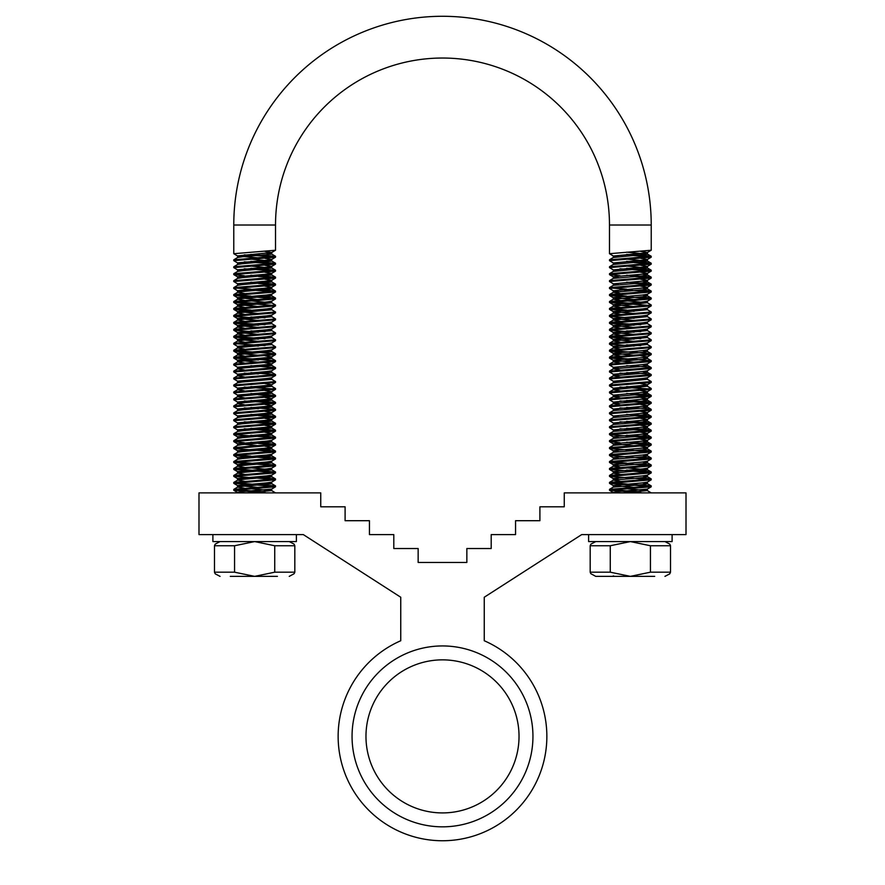 <?xml version="1.0" encoding="UTF-8"?>
<svg xmlns="http://www.w3.org/2000/svg" width="885" height="885" viewBox="0 0 885 885"><rect width="100%" height="100%" fill="white"/><g stroke="black" fill="none" stroke-linecap="round" stroke-linejoin="round"><path stroke-width="1.33" d="M442.5 840.75A104.364 104.364 0 0 0 484.25 640.74L484.25 597.242L581.655 534.617L686.008 534.617L686.008 492.879L564.254 492.879L564.254 506.795L539.905 506.795L539.905 520.701L515.557 520.701L515.557 534.617L491.197 534.617L491.197 548.534L466.849 548.534L466.849 562.451L418.151 562.451L418.151 548.534L393.803 548.534L393.803 534.617L369.443 534.617L369.443 520.701L345.095 520.701L345.095 506.795L320.746 506.795L320.746 492.879L198.992 492.879L198.992 534.617L303.345 534.617L400.75 597.242L400.75 640.74A104.364 104.364 0 0 0 442.5 840.75M442.5 812.917A76.53 76.53 0 0 0 519.03 736.386A76.53 76.53 0 0 0 442.5 659.856A76.53 76.53 0 0 0 365.97 736.386A76.53 76.53 0 0 0 442.5 812.917M442.5 826.833A90.447 90.447 0 0 0 532.947 736.386A90.447 90.447 0 0 0 442.5 645.939A90.447 90.447 0 0 0 352.053 736.386A90.447 90.447 0 0 0 442.5 826.833M230.299 576.367L254.648 576.367L274.737 572.186L294.816 572.186L294.816 545.757L274.737 545.757L254.648 541.576L234.558 545.757L214.48 545.757L214.48 572.186L234.558 572.186L254.648 576.367L277.414 576.367M234.558 545.757L234.558 572.186M274.737 545.757L274.737 572.186M630.352 576.367L595.749 576.367L630.352 576.367L650.442 572.186L670.52 572.186L670.52 545.757L650.442 545.757L630.352 541.576L610.263 545.757L590.184 545.757L590.184 572.186L610.263 572.186L630.352 576.367L654.701 576.367M606.004 576.367L636.293 576.367M610.263 545.757L610.263 572.186M650.442 545.757L650.442 572.186M212.898 534.617L212.898 541.576L296.398 541.576L296.398 534.617M588.602 534.617L588.602 541.576L672.102 541.576L672.102 534.617M618.261 256.75L613.349 256.008L609.477 253.707L651.227 250.234L651.227 225.011A208.727 208.727 0 0 0 442.5 16.284A208.727 208.727 0 0 0 233.773 225.011L233.773 253.707L275.523 250.234L271.651 252.524L265.013 251.395M609.477 253.707L609.477 225.011A166.977 166.977 0 0 0 442.5 58.034A166.977 166.977 0 0 0 275.523 225.011L275.523 250.234M613.349 256.008L642.444 253.276L647.355 252.524L651.227 250.234M634.091 492.204L609.477 490.268L651.227 486.783L651.139 485.821L611.07 482.878M614.544 492.879L613.25 492.436L618.261 491.573L647.355 489.084L651.227 486.783M609.477 490.268L609.566 489.305L613.349 487.104L642.444 484.615L647.455 483.741L642.444 482.878M609.477 489.394L651.227 485.92M649.634 486.352L609.566 483.409L651.227 479.825L651.139 478.862L640.718 477.8M634.091 487.458L613.25 485.478L642.444 482.878L647.355 482.126L651.227 479.825M609.477 483.31L609.566 482.347L613.349 480.146L642.444 477.657L647.455 476.783L642.444 475.92M609.477 482.436L651.227 478.962M649.634 479.393L609.566 476.451L651.227 472.878L651.139 471.904L645.11 471.13L626.613 470.068M618.261 479.393L613.25 478.531L642.444 475.92L647.355 475.168L651.227 472.878M609.477 476.351L609.566 475.389L613.349 473.187L647.455 469.824L626.613 467.844M609.477 475.477L651.227 472.004M649.634 472.435L609.566 469.492L651.227 465.919L651.139 464.946L640.718 463.884M618.261 472.435L613.25 471.572L642.444 468.962L647.355 468.209L651.227 465.919M609.477 469.393L609.566 468.43L613.349 466.229L642.444 463.74L647.455 462.866L642.444 462.003M609.477 468.519L651.227 465.045M649.634 465.477L609.566 462.534L651.227 458.961L651.139 457.987L640.718 456.925M618.261 465.477L613.25 464.614L642.444 462.003L647.355 461.251L651.227 458.961M609.477 462.435L609.566 461.472L613.349 459.271L642.444 456.782L647.455 455.908L642.444 455.045M609.477 461.561L651.227 458.087M649.634 458.519L609.566 455.576L651.227 452.003L651.139 451.029L640.718 449.967M618.261 458.519L613.25 457.656L642.444 455.045L647.355 454.293L651.227 452.003M609.477 455.476L609.566 454.514L613.349 452.312L642.444 449.823L647.455 448.96L642.444 448.087M609.477 454.613L651.227 451.129M649.634 451.56L609.566 448.618L651.227 445.044L651.139 444.082L645.11 443.308L626.613 442.234M618.261 451.56L613.25 450.697L642.444 448.087L647.355 447.334L651.227 445.044M609.477 448.518L609.566 447.556L613.349 445.354L642.444 442.865L647.455 442.002L642.444 441.128M609.477 447.655L651.227 444.17M619.987 442.721L609.477 441.56L651.227 438.086L651.139 437.124L645.11 436.349L626.613 435.276M634.091 445.719L613.25 443.739L642.444 441.128L647.355 440.376L651.227 438.086M609.477 441.56L609.566 440.597L613.349 438.407L642.444 435.907L647.455 435.044L642.444 434.17M609.477 440.697L651.227 437.212M649.634 437.655L609.566 434.701L651.227 431.128L651.139 430.165L645.11 429.391L626.613 428.318M618.261 437.655L613.25 436.781L642.444 434.17L647.355 433.418L651.227 431.128M609.477 434.601L609.566 433.639L613.349 431.449L642.444 428.948L647.455 428.086L642.444 427.212M609.477 433.738L651.227 430.254M618.261 430.696L613.349 429.944L609.477 427.643L651.227 424.169L651.139 423.207L645.11 422.433L626.613 421.371M613.349 429.944L642.444 427.212L647.355 426.459L651.227 424.169M609.477 427.643L609.566 426.681L613.349 424.49L642.444 421.99L647.455 421.127L642.444 420.253M609.477 426.78L651.227 423.295M618.261 423.738L613.349 422.986L609.477 420.696L651.227 417.211L651.139 416.249L645.11 415.474L626.613 414.412M613.349 422.986L642.444 420.253L647.355 419.501L651.227 417.211M609.477 420.696L609.566 419.722L613.349 417.532L642.444 415.043L647.455 414.169L642.444 413.295M609.477 419.822L651.227 416.337M618.261 416.78L613.349 416.027L609.477 413.738L651.227 410.253L651.139 409.29L645.11 408.516L626.613 407.454M613.349 416.027L642.444 413.295L647.355 412.543L651.227 410.253M609.477 413.738L609.566 412.764L613.349 410.574L642.444 408.085L647.455 407.211L642.444 406.337M609.477 412.864L651.227 409.39M618.261 409.821L613.349 409.069L609.477 406.779L651.227 403.294L651.139 402.332L645.11 401.558L626.613 400.496M613.349 409.069L642.444 406.337L647.355 405.584L651.227 403.294M609.477 406.779L609.566 405.806L613.349 403.615L642.444 401.126L647.455 400.252L642.444 399.378M609.477 405.905L651.227 402.432M618.261 402.863L613.349 402.111L609.477 399.821L651.227 396.336L651.139 395.374L645.11 394.599L626.613 393.537M613.349 402.111L647.355 398.637L651.227 396.336M609.477 399.821L609.566 398.847L613.349 396.657L642.444 394.168L647.455 393.294L642.444 392.431M609.477 398.947L651.227 395.473M618.261 395.905L613.349 395.152L609.477 392.863L651.227 389.378L651.139 388.415L647.355 386.225L642.444 385.473M613.349 395.152L642.444 392.431L647.355 391.679L651.227 389.378M609.477 392.863L609.566 391.9L613.349 389.699L647.355 386.225M609.477 391.989L651.227 388.515M618.261 388.946L613.349 388.194L609.477 385.904L651.227 382.42L651.139 381.457L647.355 379.267L642.444 378.514M613.349 388.194L642.444 385.473L647.355 384.721L651.227 382.42M609.477 385.904L609.566 384.942L613.349 382.74L647.355 379.267M609.477 385.03L651.227 381.557M618.261 381.988L613.349 381.236L609.477 378.946L651.227 375.472L651.139 374.499L645.11 373.724L626.613 372.662M613.349 381.236L642.444 378.514L647.355 377.762L651.227 375.472M609.477 378.946L609.566 377.983L613.349 375.782L642.444 373.293L647.455 372.419L642.444 371.556M609.477 378.072L651.227 374.598M618.261 375.03L613.349 374.278L609.477 371.988L651.227 368.514L651.139 367.541L645.11 366.766L626.613 365.704M613.349 374.278L642.444 371.556L647.355 370.804L651.227 368.514M609.477 371.988L609.566 371.025L613.349 368.824L642.444 366.335L647.455 365.461L642.444 364.598M609.477 371.114L651.227 367.64M618.261 368.072L613.349 367.319L609.477 365.029L651.227 361.556L651.227 360.682L611.07 357.64M613.349 367.319L642.444 364.598L647.355 363.846L651.227 361.556M609.477 365.029L609.566 364.067L613.349 361.865L642.444 359.376L647.455 358.513L642.444 357.64M609.477 364.166L651.227 360.682M634.091 360.007L609.477 358.071L651.227 354.597L651.139 353.624L611.07 350.681M634.091 362.231L613.25 360.25L642.444 357.64L647.355 356.887L651.227 354.597M609.477 358.071L609.566 357.109L613.349 354.907L642.444 352.418L647.455 351.555L642.444 350.681M609.477 357.208L651.227 353.723M619.987 352.274L609.477 351.113L651.227 347.639L651.139 346.677L647.355 344.475L642.444 343.723M634.091 355.272L613.25 353.292L642.444 350.681L647.355 349.929L651.227 347.639M609.477 351.113L609.566 350.15L613.349 347.949L647.355 344.475M609.477 350.25L651.227 346.765M634.091 346.09L609.477 344.154L651.227 340.681L651.139 339.718L647.355 337.517L642.444 336.765M618.261 347.208L613.25 346.334L642.444 343.723L647.355 342.971L651.227 340.681M609.477 344.154L609.566 343.192L613.349 341.002L647.355 337.517M609.477 343.291L651.227 339.807M634.091 339.132L609.477 337.196L651.227 333.722L651.139 332.76L647.355 330.559L642.444 329.806M634.091 341.356L613.25 339.375L642.444 336.765L647.355 336.012L651.227 333.722M609.477 337.196L609.566 336.234L613.349 334.043L647.355 330.559M609.477 336.333L651.227 332.849M634.091 332.174L609.477 330.249L651.227 326.764L651.139 325.802L647.355 323.6L642.444 322.848M634.091 334.397L613.25 332.417L642.444 329.806L647.355 329.054L651.227 326.764M609.477 330.249L609.566 329.275L613.349 327.085L647.355 323.6M609.477 329.375L651.227 325.89M634.091 325.215L609.477 323.291L651.227 319.806L651.139 318.843L647.355 316.642L642.444 315.89M634.091 327.439L613.25 325.459L642.444 322.848L647.355 322.096L651.227 319.806M609.477 323.291L609.566 322.317L613.349 320.127L647.355 316.642M609.477 322.417L651.227 318.943M634.091 318.268L609.477 316.332L651.227 312.848L651.139 311.885L647.355 309.684L642.444 308.931M634.091 320.481L613.25 318.5L642.444 315.89L647.355 315.137L651.227 312.848M609.477 316.332L609.566 315.359L613.349 313.168L647.355 309.684M609.477 315.458L651.227 311.985M634.091 311.31L609.477 309.374L651.227 305.889L651.139 304.927L647.355 302.725L626.613 300.867M634.091 313.522L613.25 311.542L642.444 308.931L647.355 308.179L651.227 305.889M609.477 309.374L609.566 308.4L613.349 306.21L647.355 302.725M609.477 308.5L651.227 305.026M649.634 305.458L609.566 302.504L651.227 298.931L651.139 297.968L640.718 296.906M634.091 306.564L613.25 304.584L642.444 301.973L647.355 301.232L651.227 298.931M609.477 302.416L609.566 301.453L613.349 299.252L642.444 296.763L647.455 295.889L642.444 295.026M609.477 301.542L651.227 298.068M649.634 298.499L609.566 295.557L651.227 291.973L651.139 291.01L640.718 289.948M634.091 299.606L613.25 297.625L642.444 295.026L647.355 294.274L651.227 291.973M609.477 295.457L609.566 294.495L613.349 292.293L642.444 289.804L647.455 288.93L642.444 288.067M609.477 294.583L651.227 291.11M618.261 291.541L613.349 290.789L609.477 288.499L651.227 285.014L651.139 284.052L645.11 283.277L626.613 282.215M613.349 290.789L642.444 288.067L647.355 287.315L651.227 285.014M609.477 288.499L609.566 287.536L613.349 285.335L642.444 282.846L647.455 281.972L642.444 281.109M609.477 287.625L651.227 284.151M618.261 284.583L613.349 283.831L609.477 281.541L651.227 278.067L651.139 277.094L645.11 276.319L626.613 275.257M613.349 283.831L642.444 281.109L647.355 280.357L651.227 278.067M609.477 281.541L609.566 280.578L613.349 278.377L642.444 275.888L647.455 275.014L642.444 274.151M609.477 280.667L651.227 277.193M619.987 275.744L609.477 274.582L651.227 271.109L651.139 270.135L645.11 269.361L626.613 268.299M618.261 277.625L613.25 276.762L642.444 274.151L647.355 273.399L651.227 271.109M609.477 274.582L609.566 273.62L613.349 271.418L647.455 268.055L626.613 266.086M609.477 273.708L651.227 270.235M618.261 270.666L613.349 269.914L609.477 267.624L651.227 264.15L651.139 263.177L645.11 262.402L626.613 261.341M613.349 269.914L642.444 267.193L647.355 266.44L651.227 264.15M609.477 267.624L609.566 266.662L613.349 264.46L647.455 261.108L626.613 259.128M609.477 266.761L651.227 263.276M618.261 263.708L613.349 262.956L609.477 260.666L651.227 257.192L651.139 256.219L645.11 255.455L626.613 254.382M613.349 262.956L642.444 260.234L647.355 259.482L651.227 257.192M609.477 260.666L609.566 259.703L613.349 257.502L647.455 254.15L626.613 252.17M609.477 259.803L651.227 256.318M651.227 492.879L647.355 490.578L626.613 488.719M640.718 491.717L611.07 489.836M626.613 463.109L611.07 462.003M649.634 444.602L634.091 443.496M649.634 430.696L619.987 428.805M649.634 423.738L619.987 421.846M649.634 416.78L634.091 415.662M634.091 408.715L619.987 407.941M649.634 402.863L619.987 400.982M649.634 395.905L634.091 394.798M649.634 388.946L619.987 387.066M640.718 387.353L626.613 386.579M634.091 373.924L619.987 373.149M640.718 345.604L626.613 344.829M640.718 338.645L611.07 336.765M640.718 331.687L626.613 330.913M640.718 324.74L611.07 322.848M626.613 310.049L611.07 308.931M640.718 303.865L611.07 301.973M626.613 296.132L611.07 295.026M649.634 291.541L619.987 289.66M626.613 289.174L611.07 288.067M649.634 284.583L634.091 283.477M649.634 277.625L634.091 276.518M649.634 270.666L619.987 268.786M649.634 263.708L634.091 262.602M649.634 256.75L634.091 255.643M233.773 259.803L233.773 260.666L275.523 257.192L275.523 256.318L233.773 259.803L237.645 257.502L242.556 256.75L271.75 254.15L266.739 253.276M242.556 263.708L237.545 262.845L266.739 260.234L271.651 259.482L275.523 257.192M233.773 266.761L233.773 267.624L275.523 264.15L275.523 263.276L233.773 266.761L237.645 264.46L242.556 263.708L271.75 261.108L250.909 259.128M242.556 270.666L237.545 269.803L266.739 267.193L271.651 266.44L275.523 264.15M233.773 273.708L233.773 274.582L275.523 271.109L275.523 270.235L233.773 273.708L237.645 271.418L242.556 270.666L271.75 268.055L250.909 266.086M242.556 277.625L237.545 276.762L266.739 274.151L271.651 273.399L275.523 271.109M233.773 280.667L233.773 281.541L275.523 278.067L275.523 277.193L233.773 280.667L237.645 278.377L242.556 277.625L271.75 275.014L266.739 274.151M242.556 284.583L237.545 283.72L266.739 281.109L271.651 280.357L275.523 278.067M233.773 287.625L233.773 288.499L275.523 285.014L275.523 284.151L233.773 287.625L237.645 285.335L242.556 284.583L271.75 281.972L266.739 281.109M242.556 291.541L237.545 290.667L266.739 288.067L271.651 287.315L275.523 285.014M233.773 294.583L233.773 295.457L275.523 291.973L275.523 291.11L233.773 294.583L237.645 292.293L242.556 291.541L271.75 288.93L266.739 288.067M258.387 299.606L237.545 297.625L266.739 295.026L271.651 294.274L275.523 291.973M233.773 301.542L233.773 302.416L275.523 298.931L275.523 298.068L233.773 301.542L237.645 299.252L242.556 298.499L271.75 295.889L266.739 295.026M258.387 306.564L237.545 304.584L266.739 301.973L271.651 301.232L275.523 298.931M233.773 308.5L233.773 309.374L275.523 305.889L275.523 305.026L233.773 308.5L237.645 306.21L242.556 305.458L271.75 302.847L250.909 300.867M258.387 313.522L237.545 311.542L266.739 308.931L271.651 308.179L275.523 305.889M233.773 315.458L233.773 316.332L275.523 312.848L275.523 311.985L233.773 315.458L237.645 313.168L242.556 312.416L271.75 309.805L266.739 308.931M258.387 320.481L237.545 318.5L266.739 315.89L271.651 315.137L275.523 312.848M233.773 322.417L233.773 323.291L275.523 319.806L275.523 318.943L233.773 322.417L237.645 320.127L242.556 319.374L271.75 316.764L266.739 315.89M258.387 327.439L237.545 325.459L266.739 322.848L271.651 322.096L275.523 319.806M233.773 329.375L233.773 330.249L275.523 326.764L275.523 325.89L233.773 329.375L237.645 327.085L242.556 326.333L271.75 323.722L266.739 322.848M258.387 334.397L237.545 332.417L266.739 329.806L271.651 329.054L275.523 326.764M233.773 336.333L233.773 337.196L275.523 333.722L275.523 332.849L233.773 336.333L237.645 334.043L242.556 333.291L271.75 330.68L266.739 329.806M258.387 341.356L237.545 339.375L266.739 336.765L271.651 336.012L275.523 333.722M233.773 343.291L233.773 344.154L275.523 340.681L275.523 339.807L233.773 343.291L237.645 341.002L242.556 340.249L271.75 337.639L266.739 336.765M242.556 347.208L237.545 346.334L266.739 343.723L271.651 342.971L275.523 340.681M233.773 350.25L233.773 351.113L275.523 347.639L275.523 346.765L233.773 350.25L237.645 347.949L242.556 347.208L271.75 344.597L266.739 343.723M258.387 355.272L237.545 353.292L266.739 350.681L271.651 349.929L275.523 347.639M233.773 357.208L233.773 358.071L275.523 354.597L275.523 353.723L233.773 357.208L237.645 354.907L242.556 354.155L271.75 351.555L266.739 350.681M258.387 362.231L237.545 360.25L266.739 357.64L271.651 356.887L275.523 354.597M233.773 364.166L233.773 365.029L275.523 361.556L275.523 360.682L233.773 364.166L237.645 361.865L242.556 361.113L271.75 358.513L266.739 357.64M242.556 368.072L237.545 367.209L266.739 364.598L271.651 363.846L275.523 361.556M233.773 371.114L233.773 371.988L275.523 368.514L275.523 367.64L233.773 371.114L237.645 368.824L242.556 368.072L271.75 365.461L266.739 364.598M242.556 375.03L237.545 374.167L266.739 371.556L271.651 370.804L275.523 368.514M233.773 378.072L233.773 378.946L275.523 375.472L275.523 374.598L233.773 378.072L237.645 375.782L242.556 375.03L271.75 372.419L266.739 371.556M242.556 381.988L237.545 381.125L266.739 378.514L271.651 377.762L275.523 375.472M233.773 385.03L233.773 385.904L275.523 382.42L275.523 381.557L233.773 385.03L237.645 382.74L242.556 381.988L271.75 379.377L266.739 378.514M242.556 388.946L237.545 388.072L266.739 385.473L271.651 384.721L275.523 382.42M233.773 391.989L233.773 392.863L275.523 389.378L275.523 388.515L233.773 391.989L237.645 389.699L242.556 388.946L271.75 386.336L266.739 385.473M242.556 395.905L237.545 395.031L266.739 392.431L271.651 391.679L275.523 389.378M233.773 398.947L233.773 399.821L275.523 396.336L275.523 395.473L233.773 398.947L237.645 396.657L242.556 395.905L271.75 393.294L266.739 392.431M242.556 402.863L237.545 401.989L266.739 399.378L271.651 398.637L275.523 396.336M233.773 405.905L233.773 406.779L275.523 403.294L275.523 402.432L233.773 405.905L237.645 403.615L242.556 402.863L271.75 400.252L266.739 399.378M242.556 409.821L237.545 408.947L266.739 406.337L271.651 405.584L275.523 403.294M233.773 412.864L233.773 413.738L275.523 410.253L275.523 409.39L233.773 412.864L237.645 410.574L242.556 409.821L271.75 407.211L266.739 406.337M242.556 416.78L237.545 415.906L266.739 413.295L271.651 412.543L275.523 410.253M233.773 419.822L233.773 420.696L275.523 417.211L275.523 416.337L233.773 419.822L237.645 417.532L242.556 416.78L271.75 414.169L266.739 413.295M242.556 423.738L237.545 422.864L266.739 420.253L271.651 419.501L275.523 417.211M233.773 426.78L233.773 427.643L275.523 424.169L275.523 423.295L233.773 426.78L237.645 424.49L242.556 423.738L271.75 421.127L266.739 420.253M242.556 430.696L237.545 429.822L266.739 427.212L271.651 426.459L275.523 424.169M233.773 433.738L233.773 434.601L275.523 431.128L275.523 430.254L233.773 433.738L237.645 431.449L242.556 430.696L271.75 428.086L266.739 427.212M242.556 437.655L237.545 436.781L266.739 434.17L271.651 433.418L275.523 431.128M233.773 440.697L233.773 441.56L275.523 438.086L275.523 437.212L233.773 440.697L237.645 438.407L242.556 437.655L271.75 435.044L266.739 434.17M258.387 445.719L237.545 443.739L266.739 441.128L271.651 440.376L275.523 438.086M233.773 447.655L233.773 448.518L275.523 445.044L275.523 444.17L233.773 447.655L237.645 445.354L242.556 444.602L271.75 442.002L266.739 441.128M242.556 451.56L237.545 450.697L266.739 448.087L271.651 447.334L275.523 445.044M233.773 454.613L233.773 455.476L275.523 452.003L275.523 451.129L233.773 454.613L237.645 452.312L242.556 451.56L271.75 448.96L266.739 448.087M242.556 458.519L237.545 457.656L266.739 455.045L271.651 454.293L275.523 452.003M233.773 461.561L233.773 462.435L275.523 458.961L275.523 458.087L233.773 461.561L237.645 459.271L242.556 458.519L271.75 455.908L266.739 455.045M242.556 465.477L237.545 464.614L266.739 462.003L271.651 461.251L275.523 458.961M233.773 468.519L233.773 469.393L275.523 465.919L275.523 465.045L233.773 468.519L237.645 466.229L242.556 465.477L271.75 462.866L266.739 462.003M242.556 472.435L237.545 471.572L266.739 468.962L271.651 468.209L275.523 465.919M233.773 475.477L233.773 476.351L275.523 472.878L275.523 472.004L233.773 475.477L237.645 473.187L242.556 472.435L271.75 469.824L250.909 467.844M242.556 479.393L237.545 478.531L266.739 475.92L271.651 475.168L275.523 472.878M233.773 482.436L233.773 483.31L275.523 479.825L275.523 478.962L233.773 482.436L237.645 480.146L242.556 479.393L271.75 476.783L266.739 475.92M258.387 487.458L237.545 485.478L266.739 482.878L271.651 482.126L275.523 479.825M233.773 489.394L233.773 490.268L275.523 486.783L275.523 485.92L233.773 489.394L237.645 487.104L242.556 486.352L271.75 483.741L266.739 482.878M238.839 492.879L237.545 492.436L242.556 491.573L271.651 489.084L275.523 486.783M275.523 256.318L250.909 254.382M273.93 256.75L244.282 254.869M258.387 257.867L237.645 256.008L233.773 253.707M275.523 263.276L250.909 261.341M273.93 263.708L244.282 261.827M237.645 262.956L233.773 260.666M275.523 270.235L250.909 268.299M273.93 270.666L244.282 268.786M237.645 269.914L233.773 267.624M275.523 277.193L250.909 275.257M273.93 277.625L258.387 276.518M244.282 275.744L233.773 274.582M275.523 284.151L250.909 282.215M273.93 284.583L258.387 283.477M237.645 283.831L233.773 281.541M275.523 291.11L265.013 289.948M250.909 289.174L235.366 288.067M273.93 291.541L244.282 289.66M237.645 290.789L233.773 288.499M275.523 298.068L265.013 296.906M250.909 296.132L235.366 295.026M273.93 298.499L233.773 295.457M275.523 305.026L271.651 302.725M265.013 303.865L235.366 301.973M273.93 305.458L233.773 302.416M275.523 311.985L271.651 309.684M250.909 310.049L235.366 308.931M244.282 310.535L233.773 309.374M275.523 318.943L271.651 316.642M265.013 317.781L250.909 317.007M258.387 318.268L233.773 316.332M275.523 325.89L271.651 323.6M265.013 324.74L235.366 322.848M258.387 325.215L233.773 323.291M275.523 332.849L271.651 330.559M265.013 331.687L250.909 330.913M258.387 332.174L233.773 330.249M275.523 339.807L271.651 337.517M265.013 338.645L235.366 336.765M258.387 339.132L233.773 337.196M275.523 346.765L271.651 344.475M265.013 345.604L235.366 343.723M258.387 346.09L244.282 345.316M237.645 346.455L233.773 344.154M275.523 353.723L235.366 350.681M244.282 352.274L233.773 351.113M275.523 360.682L235.366 357.64M258.387 360.007L233.773 358.071M275.523 367.64L250.909 365.704M237.645 367.319L233.773 365.029M275.523 374.598L250.909 372.662M258.387 373.924L244.282 373.149M237.645 374.278L233.773 371.988M275.523 381.557L271.651 379.267M237.645 381.236L233.773 378.946M275.523 388.515L271.651 386.225M265.013 387.353L250.909 386.579M273.93 388.946L244.282 387.066M237.645 388.194L233.773 385.904M275.523 395.473L250.909 393.537M273.93 395.905L258.387 394.798M237.645 395.152L233.773 392.863M275.523 402.432L250.909 400.496M273.93 402.863L244.282 400.982M237.645 402.111L233.773 399.821M275.523 409.39L250.909 407.454M258.387 408.715L244.282 407.941M237.645 409.069L233.773 406.779M275.523 416.337L250.909 414.412M273.93 416.78L258.387 415.662M237.645 416.027L233.773 413.738M275.523 423.295L250.909 421.371M273.93 423.738L244.282 421.846M237.645 422.986L233.773 420.696M275.523 430.254L250.909 428.318M273.93 430.696L244.282 428.805M237.645 429.944L233.773 427.643M275.523 437.212L250.909 435.276M273.93 437.655L233.773 434.601M275.523 444.17L250.909 442.234M273.93 444.602L258.387 443.496M244.282 442.721L233.773 441.56M275.523 451.129L265.013 449.967M273.93 451.56L233.773 448.518M275.523 458.087L265.013 456.925M250.909 456.151L235.366 455.045M273.93 458.519L233.773 455.476M275.523 465.045L235.366 462.003M273.93 465.477L233.773 462.435M275.523 472.004L235.366 468.962M273.93 472.435L233.773 469.393M275.523 478.962L265.013 477.8M273.93 479.393L233.773 476.351M275.523 485.92L235.366 482.878M273.93 486.352L233.773 483.31M275.523 492.879L271.651 490.578L250.909 488.719M265.013 491.717L235.366 489.836M258.387 492.204L233.773 490.268M613.25 575.925L614.544 576.367M623.803 492.879L647.355 490.578M613.25 485.478L613.349 487.104M619.987 481.274L613.349 480.146M619.987 474.316L613.349 473.187M619.987 467.368L613.349 466.229M613.25 457.656L613.349 459.271M613.25 450.697L613.349 452.312M613.25 443.739L613.349 445.354M613.25 436.781L613.349 438.407M613.25 429.822L613.349 431.449M613.25 422.864L613.349 424.49M613.25 415.906L613.349 417.532M613.25 408.947L613.349 410.574M619.987 404.744L613.349 403.615M619.987 397.785L613.349 396.657M619.987 390.827L613.349 389.699M613.25 381.125L613.349 382.74M619.987 376.91L613.349 375.782M619.987 369.963L613.349 368.824M619.987 363.005L613.349 361.865M619.987 356.047L613.349 354.907M619.987 349.088L613.349 347.949M619.987 342.13L613.349 341.002M619.987 335.172L613.349 334.043M619.987 328.213L613.349 327.085M619.987 321.255L613.349 320.127M619.987 314.297L613.349 313.168M619.987 307.338L613.349 306.21M619.987 300.38L613.349 299.252M619.987 293.422L613.349 292.293M613.25 283.72L613.349 285.335M613.25 276.762L613.349 278.377M613.25 269.803L613.349 271.418M613.25 262.845L613.349 264.46M613.25 255.887L613.349 257.502M647.355 489.084L647.455 490.699M647.355 482.126L647.455 483.741M647.355 475.168L647.455 476.783M647.355 468.209L647.455 469.824M647.355 461.251L647.455 462.866M647.355 454.293L647.455 455.908M647.355 447.334L640.718 446.206M647.355 440.376L640.718 439.248M647.355 433.418L640.718 432.289M647.355 426.459L640.718 425.331M647.355 419.501L640.718 418.373M647.355 412.543L640.718 411.414M647.355 405.584L640.718 404.456M647.355 398.637L640.718 397.498M647.355 391.679L640.718 390.539M647.355 384.721L640.718 383.581M647.355 377.762L647.455 379.377M647.355 370.804L647.455 372.419M647.355 363.846L647.455 365.461M647.355 356.887L640.718 355.759M647.355 349.929L647.455 351.555M647.355 342.971L647.455 344.597M647.355 336.012L647.455 337.639M647.355 329.054L647.455 330.68M647.355 322.096L647.455 323.722M647.355 315.137L647.455 316.764M647.355 308.179L647.455 309.805M647.355 301.232L647.455 302.847M647.355 294.274L647.455 295.889M647.355 287.315L640.718 286.176M647.355 280.357L640.718 279.217M647.355 273.399L640.718 272.27M647.355 266.44L640.718 265.312M647.355 259.482L640.718 258.354M647.355 252.524L640.718 251.395M248.099 492.879L271.651 490.578M244.282 488.232L237.645 487.104M244.282 481.274L237.645 480.146M244.282 474.316L237.645 473.187M244.282 467.368L237.645 466.229M237.545 457.656L237.645 459.271M237.545 450.697L237.645 452.312M237.545 443.739L237.645 445.354M237.545 436.781L237.645 438.407M237.545 429.822L237.645 431.449M237.545 422.864L237.645 424.49M237.545 415.906L237.645 417.532M237.545 408.947L237.645 410.574M244.282 404.744L237.645 403.615M244.282 397.785L237.645 396.657M244.282 390.827L237.645 389.699M237.545 381.125L237.645 382.74M244.282 376.91L237.645 375.782M244.282 369.963L237.645 368.824M244.282 363.005L237.645 361.865M244.282 356.047L237.645 354.907M244.282 349.088L237.645 347.949M244.282 342.13L237.645 341.002M244.282 335.172L237.645 334.043M244.282 328.213L237.645 327.085M244.282 321.255L237.645 320.127M244.282 314.297L237.645 313.168M244.282 307.338L237.645 306.21M244.282 300.38L237.645 299.252M244.282 293.422L237.645 292.293M237.545 283.72L237.645 285.335M237.545 276.762L237.645 278.377M237.545 269.803L237.645 271.418M237.545 262.845L237.645 264.46M237.645 256.008L237.645 257.502M271.651 489.084L271.75 490.699M271.651 482.126L271.75 483.741M271.651 475.168L271.75 476.783M271.651 468.209L271.75 469.824M271.651 461.251L271.75 462.866M271.651 454.293L271.75 455.908M271.651 447.334L265.013 446.206M271.651 440.376L271.75 442.002M271.651 433.418L265.013 432.289M271.651 426.459L265.013 425.331M271.651 419.501L265.013 418.373M271.651 412.543L265.013 411.414M271.651 405.584L265.013 404.456M271.651 398.637L265.013 397.498M271.651 391.679L265.013 390.539M271.651 384.721L265.013 383.581M271.651 377.762L271.75 379.377M271.651 370.804L271.75 372.419M271.651 363.846L265.013 362.717M271.651 356.887L265.013 355.759M271.651 349.929L271.75 351.555M271.651 342.971L271.75 344.597M271.651 336.012L271.75 337.639M271.651 329.054L271.75 330.68M271.651 322.096L271.75 323.722M271.651 315.137L271.75 316.764M271.651 308.179L271.75 309.805M271.651 301.232L271.75 302.847M271.651 294.274L271.75 295.889M271.651 287.315L265.013 286.176M271.651 280.357L265.013 279.217M271.651 273.399L265.013 272.27M271.651 266.44L265.013 265.312M271.651 259.482L265.013 258.354M237.545 255.887L271.651 252.524M651.227 225.011L609.477 225.011M233.773 225.011L275.523 225.011M214.568 545.47L215.276 544.076L220.044 541.576M294.727 572.473L294.119 573.712L289.251 576.367M214.601 572.573L215.276 573.867L220.044 576.367M294.694 545.37L294.019 544.076L289.251 541.576M590.273 545.47L590.981 544.076L595.749 541.576M670.52 572.186L669.724 573.867L664.956 576.367M590.306 572.573L590.881 573.712L595.749 576.367M670.399 545.37L669.724 544.076L664.956 541.576M651.139 485.821L647.355 483.63M651.139 478.862L647.355 476.672M651.139 471.904L647.355 469.714M651.139 464.946L647.355 462.755M651.139 457.987L647.355 455.797M651.139 451.029L647.355 448.839M651.139 444.082L647.355 441.88M651.139 437.124L647.355 434.922M651.139 430.165L647.355 427.964M651.139 423.207L647.355 421.006M651.139 416.249L647.355 414.047M651.139 409.29L647.355 407.089M651.139 402.332L647.355 400.131M651.139 395.374L647.355 393.172M651.139 374.499L647.355 372.308M651.139 367.541L647.355 365.35M651.139 360.582L647.355 358.392M651.139 353.624L647.355 351.433M651.139 297.968L647.355 295.778M651.139 291.01L647.355 288.82M651.139 284.052L647.355 281.861M651.139 277.094L647.355 274.903M651.139 270.135L647.355 267.945M651.139 263.177L647.355 260.986M651.139 256.219L647.355 254.028M613.25 480.267L613.25 478.531M613.25 473.309L613.25 471.572M613.25 466.351L613.25 464.614M647.455 448.96L647.455 447.213M647.455 442.002L647.455 440.254M647.455 435.044L647.455 433.296M647.455 428.086L647.455 426.349M647.455 421.127L647.455 419.39M647.455 414.169L647.455 412.432M647.455 407.211L647.455 405.474M613.25 403.737L613.25 401.989M647.455 400.252L647.455 398.515M613.25 396.779L613.25 395.031M647.455 393.294L647.455 391.557M613.25 389.82L613.25 388.072M647.455 386.336L647.455 384.599M613.25 375.904L613.25 374.167M613.25 368.945L613.25 367.209M613.25 361.987L613.25 360.25M647.455 358.513L647.455 356.766M613.25 355.029L613.25 353.292M613.25 348.07L613.25 346.334M613.25 341.112L613.25 339.375M613.25 334.154L613.25 332.417M613.25 327.196L613.25 325.459M613.25 320.237L613.25 318.5M613.25 313.279L613.25 311.542M613.25 306.332L613.25 304.584M613.25 299.373L613.25 297.625M613.25 292.415L613.25 290.667M647.455 288.93L647.455 287.194M647.455 281.972L647.455 280.235M647.455 275.014L647.455 273.277M647.455 268.055L647.455 266.319M647.455 261.108L647.455 259.36M647.455 254.15L647.455 252.402M613.349 492.558L609.566 490.356M613.349 485.599L609.566 483.409M613.349 478.641L609.566 476.451M613.349 471.683L609.566 469.492M613.349 464.725L609.566 462.534M613.349 457.766L609.566 455.576M613.349 450.808L609.566 448.618M613.349 443.861L609.566 441.659M613.349 436.902L609.566 434.701M613.349 360.361L609.566 358.171M613.349 353.403L609.566 351.212M613.349 346.455L609.566 344.254M613.349 339.497L609.566 337.296M613.349 332.539L609.566 330.337M613.349 325.58L609.566 323.379M613.349 318.622L609.566 316.421M613.349 311.664L609.566 309.462M613.349 304.705L609.566 302.504M613.349 297.747L609.566 295.557M613.349 276.872L609.566 274.682M237.545 487.226L237.545 485.478M237.545 480.267L237.545 478.531M237.545 473.309L237.545 471.572M237.545 466.351L237.545 464.614M271.75 448.96L271.75 447.213M271.75 435.044L271.75 433.296M271.75 428.086L271.75 426.349M271.75 421.127L271.75 419.39M271.75 414.169L271.75 412.432M271.75 407.211L271.75 405.474M237.545 403.737L237.545 401.989M271.75 400.252L271.75 398.515M237.545 396.779L237.545 395.031M271.75 393.294L271.75 391.557M237.545 389.82L237.545 388.072M271.75 386.336L271.75 384.599M237.545 375.904L237.545 374.167M237.545 368.945L237.545 367.209M271.75 365.461L271.75 363.724M237.545 361.987L237.545 360.25M271.75 358.513L271.75 356.766M237.545 355.029L237.545 353.292M237.545 348.07L237.545 346.334M237.545 341.112L237.545 339.375M237.545 334.154L237.545 332.417M237.545 327.196L237.545 325.459M237.545 320.237L237.545 318.5M237.545 313.279L237.545 311.542M237.545 306.332L237.545 304.584M237.545 299.373L237.545 297.625M237.545 292.415L237.545 290.667M271.75 288.93L271.75 287.194M271.75 281.972L271.75 280.235M271.75 275.014L271.75 273.277M271.75 268.055L271.75 266.319M271.75 261.108L271.75 259.36M271.75 254.15L271.75 252.402M275.434 485.821L271.651 483.63M275.434 478.862L271.651 476.672M275.434 471.904L271.651 469.714M275.434 464.946L271.651 462.755M275.434 457.987L271.651 455.797M275.434 451.029L271.651 448.839M275.434 444.082L271.651 441.88M275.434 437.124L271.651 434.922M275.434 430.165L271.651 427.964M275.434 423.207L271.651 421.006M275.434 416.249L271.651 414.047M275.434 409.29L271.651 407.089M275.434 402.332L271.651 400.131M275.434 395.374L271.651 393.172M275.434 374.499L271.651 372.308M275.434 367.541L271.651 365.35M275.434 360.582L271.651 358.392M275.434 353.624L271.651 351.433M275.434 297.968L271.651 295.778M275.434 291.01L271.651 288.82M275.434 284.052L271.651 281.861M275.434 277.094L271.651 274.903M275.434 270.135L271.651 267.945M275.434 263.177L271.651 260.986M275.434 256.219L271.651 254.028M237.645 492.558L233.861 490.356M237.645 485.599L233.861 483.409M237.645 478.641L233.861 476.451M237.645 471.683L233.861 469.492M237.645 464.725L233.861 462.534M237.645 457.766L233.861 455.576M237.645 450.808L233.861 448.618M237.645 443.861L233.861 441.659M237.645 436.902L233.861 434.701M237.645 360.361L233.861 358.171M237.645 353.403L233.861 351.212M237.645 339.497L233.861 337.296M237.645 332.539L233.861 330.337M237.645 325.58L233.861 323.379M237.645 318.622L233.861 316.421M237.645 311.664L233.861 309.462M237.645 304.705L233.861 302.504M237.645 297.747L233.861 295.557M237.645 276.872L233.861 274.682"/></g></svg>
